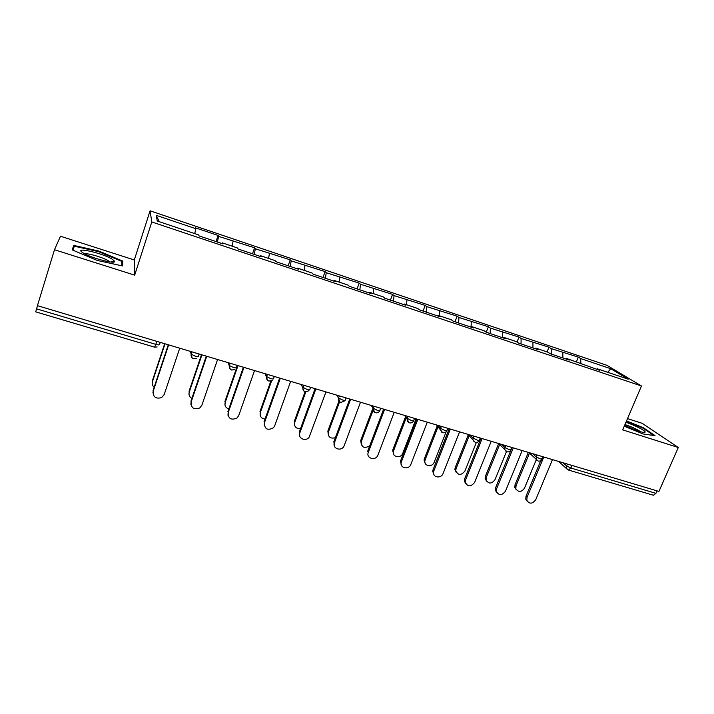 <?xml version="1.0" encoding="UTF-8"?>
<svg xmlns="http://www.w3.org/2000/svg" width="714" height="714" viewBox="0 0 714 714"><rect width="100%" height="100%" fill="white"/><g stroke="black" fill="none" stroke-linecap="round" stroke-linejoin="round"><path stroke-width="1.07" d="M54.487 249.73L134.669 275.149L134.294 259.976L60.476 236.236L54.487 249.73L37.431 305.663L658.933 491.428L678.3 447.499L642.243 423.348L627.508 418.609M134.294 259.976L150.074 210.808L606.936 365.327L641.484 385.988L151.796 221.956L150.074 210.808M159.338 221.724L156.17 215.316L157.276 221.028L198.617 234.915L199.045 235.879L222.875 243.876L222.304 242.867L221.947 243.563M156.17 215.316L195.859 228.712L195.466 227.828L218.1 235.468L216.047 241.591M217.404 242.046L218.627 236.388L218.1 235.468M218.627 236.388L254.577 247.785L252.506 253.827M254.246 254.407L255.317 248.775L254.577 247.785M255.317 248.775L290.241 259.825L288.153 265.786M290.25 266.483L291.169 260.869L290.241 259.825M291.169 260.869L325.102 271.606L322.996 277.478M325.441 278.299L326.227 272.703L325.102 271.606M326.227 272.703L359.204 283.119L357.08 288.911M359.856 289.848L360.499 284.27L359.204 283.119M360.499 284.27L392.557 294.382L390.424 300.103M393.512 301.138L394.03 295.587L392.557 294.382M394.03 295.587L425.187 305.396L423.045 311.045M426.436 312.188L426.829 306.654L425.187 305.396M426.829 306.654L457.13 316.186L454.97 321.764M458.647 322.996L458.924 317.48L457.13 316.186M458.924 317.48L488.394 326.744L486.234 332.224M490.179 333.572L490.339 328.083L488.394 326.744M490.339 328.083L518.998 337.079L517.016 342.033M521.041 343.934L521.095 338.463L518.998 337.079M521.095 338.463L548.977 347.2L547.058 351.922M551.262 354.073L551.208 348.628L548.977 347.2M551.208 348.628L578.349 357.116L576.412 361.784M580.857 363.89L580.705 358.58L578.349 357.116M580.705 358.58L610.791 368.736L628.177 379.17L597.19 368.763L596.556 369.272M222.304 242.867L237.325 247.91L237.994 248.954L261.253 256.754L260.449 255.674L275.113 260.601L276.006 261.708L298.711 269.33L297.693 268.187L312.018 272.998L313.125 274.158L335.303 281.602L334.072 280.397L348.066 285.1L349.369 286.323L371.039 293.597L369.611 292.338L383.293 296.926L384.784 298.211L405.954 305.315L404.347 304.003L417.708 308.484L419.395 309.822L440.083 316.766L438.298 315.401L451.364 319.792L453.22 321.175L473.444 327.958L471.49 326.548L484.271 330.841L486.296 332.269L506.074 338.909L503.95 337.445L516.454 341.649L518.632 343.122L537.981 349.619L535.705 348.111L547.933 352.216L550.271 353.742L569.201 360.097L566.782 358.544L599.751 370.343L597.19 368.763M232.068 246.143L233.067 241.27M268.562 258.397L269.428 253.532M260.449 255.674L260.057 256.353M304.226 270.374L304.976 265.528M297.693 268.187L297.274 268.848M339.088 282.084L339.721 277.255M334.072 280.397L333.625 281.039M373.181 293.534L373.699 288.724M369.611 292.338L369.138 292.963M406.534 304.735L406.935 299.942M404.347 304.003L403.847 304.601M439.164 315.695L439.458 310.911M438.298 315.401L437.771 315.99M471.061 326.985L471.285 321.657M471.49 326.548L470.937 327.119M502.326 337.651L502.442 332.171M503.95 337.445L503.379 338.008M532.93 347.923L532.947 342.461M535.705 348.111L535.107 348.655M562.909 357.982L562.819 352.537M566.782 358.544L566.166 359.071M571.959 465.43L570.879 468.009L655.925 493.347L657.023 490.857M655.925 493.347L653.381 495.248L568.522 470.053L570.879 468.009L566.604 465.939L567.389 464.064M607.703 372.289L610.791 368.736M36.548 308.841L155.822 344.371L154.59 347.147L35.7 311.848L37.512 305.681M134.669 275.149L151.796 221.956M641.484 385.988L622.679 429.873L678.3 447.499M194.726 233.603L195.859 228.712M624.241 426.222L643.26 434.014L655.033 435.62L643.519 427.82L626.526 420.885M122.808 261.119L98.853 251.069L73.729 245.402L72.203 249.891L97.166 260.414L122.621 265.956L122.808 261.119L121.773 264.367M643.287 428.355L643.519 427.82M72.328 249.945L73.729 245.402M72.989 250.221L74.327 246.205L98.684 251.685L98.853 251.069M527.262 501.344L525.763 499.193L526.004 496.203L527.057 497.31L526.816 500.309C529.449 504.227 532.412 504.048 535.714 499.764L552.457 459.602M526.004 496.203L540.739 460.664M527.057 497.31L543.782 457.005M516.276 489.706L514.821 487.617L515.053 484.699L516.043 485.752L515.82 488.671C518.409 492.508 521.3 492.339 524.495 488.162L536.285 459.673M529.511 453.06L516.043 485.752M528.342 452.39L515.053 484.699M624.563 425.473L638.245 431.077C642.564 432.425 644.867 432.755 645.153 432.086C645.706 430.774 634.407 425.062 625.919 422.304M640.556 431.756C637.423 429.471 632.559 427.186 625.973 424.919L624.937 424.607M626.33 421.349L642.993 428.159L653.721 435.442M82.949 252.801L83.377 253.068C91.437 258.2 116.543 264.689 114.517 261.199L112.455 259.334C103.137 253.167 72.426 246.232 82.949 252.801M109.635 261.886L108.251 260.762C103.459 257.558 87.411 252.836 84.904 253.925M98.684 251.685L121.898 261.422L121.71 265.76M496.837 492.705L495.337 490.152L495.65 487.6L496.641 488.697L496.319 491.259C498.809 495.703 501.871 495.686 505.476 491.205L522.157 450.543M495.65 487.6L511.028 449.918M496.641 488.697L513.295 447.892M465.76 483.86L464.305 480.825L464.662 478.817L465.573 479.897L465.216 481.914C467.474 486.975 470.606 487.153 474.605 482.459L491.205 441.297M464.662 478.817L480.941 438.226M465.573 479.897L482.155 438.583M434.005 474.81L432.684 471.213L433.014 469.839L433.844 470.91L433.514 472.293C432.755 477.684 441.261 478.764 443.073 473.525L459.584 431.845M433.014 469.839L449.204 428.739M433.844 470.91L450.338 429.078M401.545 465.528L400.465 461.324L400.67 460.673L401.429 461.726L401.223 462.386C399.572 468.197 408.899 470.124 410.853 464.395L427.275 422.188M400.67 460.673L416.771 419.047M401.429 461.726L417.824 419.359M383.632 409.14L367.63 451.302L368.299 452.346C365.738 458.442 375.823 461.271 377.929 455.077L394.253 412.317M368.299 452.346L384.596 409.425M486.591 481.191L485.136 478.71L485.44 476.22L486.368 477.255L486.064 479.754C488.51 484.101 491.482 484.092 494.989 479.728L506.476 451.525M499.657 444.456L486.368 477.255M498.675 443.528L485.44 476.22M456.282 472.472L454.872 469.526L455.22 467.563L456.076 468.589L455.737 470.553C457.951 475.497 460.994 475.676 464.885 471.106L476.345 442.466M469.187 435.683L456.076 468.589M468.286 434.737L455.22 467.563M425.33 463.556L424.054 460.066L424.366 458.727L425.16 459.736L424.839 461.083C424.116 466.34 432.398 467.411 434.148 462.315L446.214 431.64M438.084 426.722L425.16 459.736M437.263 425.794L424.366 458.727M393.717 454.425L392.673 450.347L392.87 449.704L393.584 450.704L393.387 451.346C391.79 457.005 400.875 458.906 402.758 453.328L416.092 418.841M406.311 417.601L393.584 450.704M405.561 416.69L392.87 449.704M361.418 445.063L360.704 440.493L361.338 441.475C361.391 447.455 364.185 448.892 369.718 445.786M373.297 409.8L361.338 441.475M372.628 408.899L360.704 440.493M334.438 446.232L333.849 441.725L334.429 442.751C332.01 448.526 341.301 451.819 343.996 446.17L360.499 402.223M333.849 441.725L349.744 399.01M334.429 442.751L350.619 399.269M328.413 435.46L327.851 431.086L328.395 432.05C327.94 437.039 330.252 438.923 335.339 437.718M339.864 401.081L328.395 432.05M339.284 400.188L327.851 431.086M299.746 436.192L299.318 431.934L299.809 432.943C297.551 438.351 305.913 442.055 309.171 437.111L325.977 391.906M299.318 431.934L315.088 388.657M299.809 432.943L315.874 388.889M294.686 425.598L294.275 421.465L294.739 422.42C294.097 426.722 296.015 428.802 300.505 428.668M305.771 391.995L294.739 422.42M305.092 391.647L294.275 421.465M264.251 425.856L264.394 422.911C264.555 429.203 267.589 430.81 273.507 427.74L274.694 425.83L290.669 381.347M264.002 421.92L279.647 378.063M264.394 422.911L280.334 378.259M260.208 415.459L260.333 412.576C259.619 416.289 261.181 418.449 265.028 419.047M271.641 380.776L260.333 412.576M270.811 381.115L259.967 411.639M227.962 415.218L228.168 412.656C228.168 418.681 231.122 420.475 237.021 418.029L238.699 415.637L254.541 370.557M227.882 411.683L243.394 367.219M228.168 412.656L243.965 367.389M224.972 405.017L225.169 402.517C224.446 405.704 225.669 407.846 228.837 408.943M238.003 365.613L225.169 402.517M237.467 365.452L224.901 401.598M190.843 404.24L191.102 402.152C190.986 407.962 193.86 409.907 199.715 407.997L201.883 405.213L217.574 359.508M190.924 401.197L206.284 356.125M191.102 402.152L206.748 356.268M188.969 394.271L189.21 392.227C188.523 394.913 189.415 396.957 191.887 398.358M201.928 354.831L189.21 392.227M201.491 354.697L189.04 391.326M152.903 392.932L153.162 391.406C152.975 397.029 155.777 399.099 161.578 397.627L164.202 394.539L179.732 348.191M153.091 390.478L168.299 344.773M153.162 391.406L168.647 344.88M152.18 383.195L152.439 381.704C151.823 383.891 152.403 385.747 154.162 387.265M165.023 343.8L152.439 381.704M164.693 343.702L152.368 380.821M160.248 342.372L159.525 344.559C159.365 345.067 158.124 345.005 155.822 344.371L156.821 341.346M562.998 462.752L566.604 465.939L566.586 468.464L568.522 470.053M567.541 469.571L558.723 461.476M532.715 453.702L536.107 456.844L540.364 458.924L542.212 458.816L543.051 456.79M537.08 460.512L536 459.12L536.892 454.952M501.79 444.456L504.95 447.553L505.735 445.634M470.196 435.013L473.123 438.066L473.9 436.12M437.905 425.365L440.583 428.364L441.359 426.392M404.909 415.494L407.319 418.449L408.087 416.449M380.678 408.256L379.91 410.273C380.223 410.88 379.393 410.916 377.438 410.389L373.306 408.301L374.074 406.284M371.164 405.409L373.306 408.301L374.386 412.121M346.031 397.903L345.273 399.947C345.514 400.536 344.621 400.563 342.613 400.018L338.57 398.001L339.275 395.886M336.66 395.101L338.516 397.93L339.605 401.768M310.59 387.309L309.831 389.38C310.001 389.96 309.055 389.969 306.993 389.407L303.013 387.434L303.682 385.239M301.37 384.551L304.012 391.165M274.319 376.465L273.569 378.563C273.658 379.125 272.641 379.116 270.526 378.545L266.608 376.617L267.25 374.35M265.26 373.752L267.58 380.312M237.191 365.372L236.45 367.496C236.459 368.04 235.379 368.013 233.201 367.424L229.346 365.55L229.953 363.203M228.302 362.712L230.274 369.192M199.179 354.01L198.447 356.17C198.376 356.688 197.216 356.652 194.976 356.036L191.182 354.206L191.763 351.788M190.459 351.404L192.066 357.785M505.949 451.257L504.762 449.49L504.95 447.553L509.189 449.633L511.144 449.525L511.974 447.499M474.141 441.796L472.873 439.538L473.123 438.066L477.336 440.145C479.005 440.609 479.692 440.565 479.397 440.029L480.21 438.003M441.627 432.131L440.359 429.284L440.583 428.364L444.768 430.444C446.536 430.926 447.267 430.89 446.964 430.319L447.749 428.302M408.381 422.242L407.319 418.449L411.478 420.528C413.352 421.037 414.129 420.992 413.799 420.394L414.575 418.386M529.003 452.596L538.079 461.012C539.82 461.396 541.141 460.789 542.06 459.2M498.729 443.546L506.976 451.775C508.725 452.158 510.064 451.543 510.983 449.927M467.902 434.326L475.194 442.341C476.961 442.716 478.309 442.091 479.228 440.449M436.504 424.946L442.716 432.702C444.501 433.077 445.848 432.434 446.786 430.765M404.49 415.369L407.23 418.725C406.953 420.742 407.712 422.117 409.515 422.84C411.309 423.215 412.683 422.563 413.62 420.867M374.1 406.293L373.333 408.328C372.895 410.488 373.645 411.96 375.564 412.754C377.376 413.138 378.768 412.469 379.714 410.746M340.881 402.464L344.817 400.804M339.346 395.904L338.57 398.001C338.15 400.17 338.909 401.652 340.828 402.446M303.789 385.274L303.013 387.434C302.602 389.621 303.37 391.102 305.306 391.897L308.966 390.745M267.402 374.395L266.608 376.617C266.215 378.813 266.991 380.312 268.946 381.097L272.275 380.312M230.14 363.256L229.346 365.55C228.962 367.755 229.756 369.254 231.729 370.048L234.763 369.531M191.977 351.85L191.182 354.206C190.808 356.429 191.62 357.937 193.619 358.731L196.395 358.41M154.59 347.147L157.142 346.95M526.816 500.309L525.763 499.193M514.821 487.617L515.82 488.671M643.055 432.318L645.153 432.086M110.608 262.011L114.517 261.199M496.319 491.259L495.337 490.152M465.216 481.914L464.305 480.825M433.514 472.293L432.684 471.213M401.223 462.386L400.465 461.324M485.136 478.71L486.064 479.754M454.872 469.526L455.737 470.553M424.054 460.066L424.839 461.083M392.673 450.347L393.387 451.346"/></g></svg>
